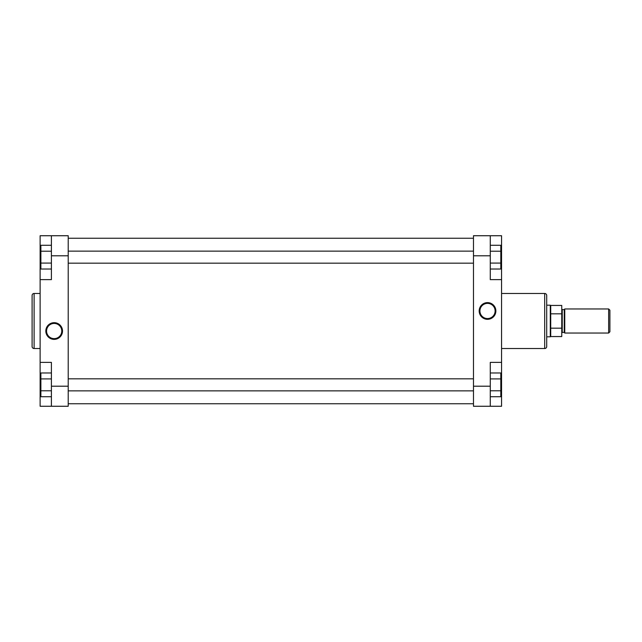 <?xml version="1.0" encoding="UTF-8"?>
<svg xmlns="http://www.w3.org/2000/svg" width="642" height="642" viewBox="0 0 642 642"><rect width="100%" height="100%" fill="white"/><g stroke="black" fill="none" stroke-linecap="round" stroke-linejoin="round"><path stroke-width="0.96" d="M32.1 346.528L32.1 295.472A2.006 2.006 0 0 1 34.106 293.466L34.106 348.534A2.006 2.006 0 0 1 32.1 346.528M54.169 339.377A8.346 8.346 0 0 1 45.823 331.031A8.346 8.346 0 0 1 54.169 322.685A8.346 8.346 0 0 1 62.515 331.031A8.346 8.346 0 0 1 54.169 339.377M54.169 323.432A7.6 7.6 0 0 0 46.569 331.031A7.6 7.6 0 0 0 54.169 338.631A7.6 7.6 0 0 0 61.768 331.031A7.6 7.6 0 0 0 54.169 323.432M40.125 293.466L34.106 293.466M40.125 348.534L34.106 348.534M51.408 406.266L51.408 362.377L40.125 362.377L40.125 406.266L68.213 406.266L68.213 255.797L51.408 255.797L51.408 235.734L40.125 235.734L40.125 362.377M40.125 279.623L51.408 279.623L51.408 255.797M51.408 235.734L68.213 235.734L68.213 255.797M51.408 269.022L40.879 269.022L40.879 245.276L51.408 245.276M40.879 263.084L51.408 263.084M40.879 251.215L51.408 251.215M51.408 396.724L40.879 396.724L40.879 372.978L51.408 372.978M40.879 390.785L51.408 390.785M40.879 378.916L51.408 378.916M487.519 302.623A8.346 8.346 0 0 1 495.865 310.969A8.346 8.346 0 0 1 487.519 319.315A8.346 8.346 0 0 1 479.173 310.969A8.346 8.346 0 0 1 487.519 302.623M487.519 318.568A7.6 7.6 0 0 0 495.118 310.969A7.6 7.6 0 0 0 487.519 303.369A7.6 7.6 0 0 0 479.919 310.969A7.6 7.6 0 0 0 487.519 318.568M546.703 295.472L546.703 346.528A2.006 2.006 0 0 1 544.697 348.534L544.697 293.466A2.006 2.006 0 0 1 546.703 295.472M501.562 348.534L544.697 348.534M501.562 293.466L544.697 293.466M490.279 235.734L490.279 279.623L501.562 279.623L501.562 235.734L473.475 235.734L473.475 386.203L490.279 386.203L490.279 406.266L501.562 406.266L501.562 279.623M501.562 362.377L490.279 362.377L490.279 386.203M490.279 406.266L473.475 406.266L473.475 386.203M490.279 372.978L500.808 372.978L500.808 396.724L490.279 396.724M500.808 378.916L490.279 378.916M500.808 390.785L490.279 390.785M490.279 245.276L500.808 245.276L500.808 269.022L490.279 269.022M500.808 251.215L490.279 251.215M500.808 263.084L490.279 263.084M608.648 308.962L609.9 310.214L609.9 331.786L608.648 333.038L608.648 308.962L564.759 308.962L564.759 333.038L608.648 333.038M550.716 313.826L561.75 313.826L561.75 305.448L550.716 305.448L550.716 336.552L550.282 336.801L550.282 305.199L546.703 305.199M550.716 328.174L561.75 328.174L561.75 336.552L550.716 336.552M561.75 328.174L561.75 313.826M68.213 403.754L473.475 403.754M68.213 238.246L473.475 238.246M51.408 386.203L68.213 386.203M40.879 264.576L40.125 264.576M40.879 377.424L40.125 377.424M490.279 255.797L473.475 255.797M500.808 377.424L501.562 377.424M500.808 264.576L501.562 264.576M561.75 309.091L562.248 309.588L562.248 332.412L564.254 332.412L564.254 309.588L564.759 309.091M546.703 336.801L550.282 336.801M550.716 305.456L550.282 305.199M562.248 309.588L564.254 309.588M562.248 332.412L561.75 332.909M564.254 332.412L564.759 332.909M68.213 390.866L473.475 390.866M68.213 378.828L473.475 378.828M68.213 263.172L473.475 263.172M68.213 251.134L473.475 251.134"/></g></svg>
